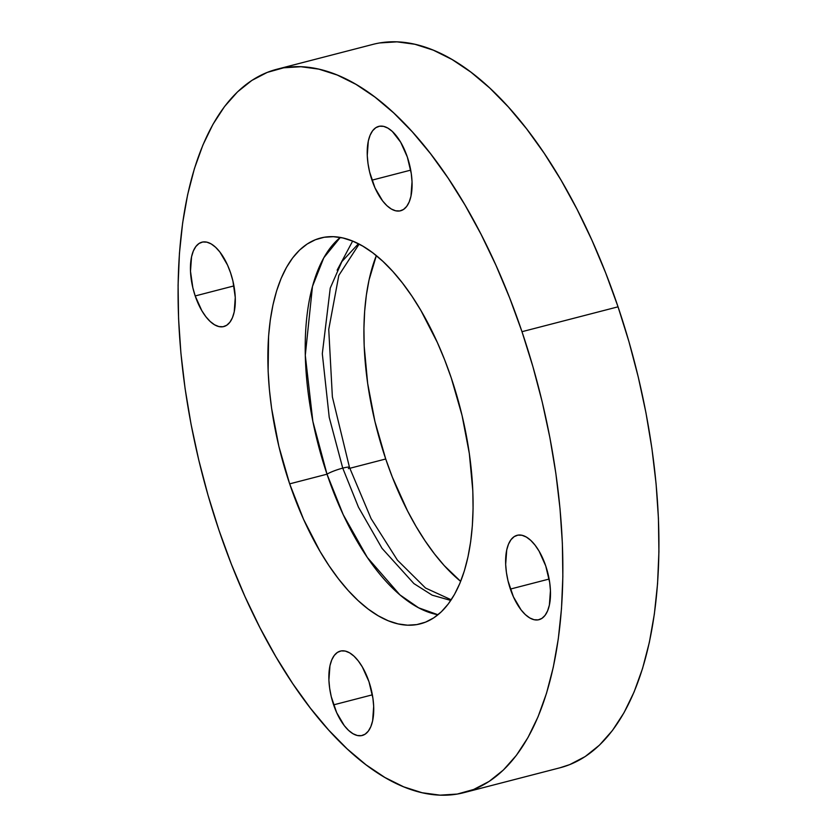 <?xml version="1.0" encoding="UTF-8"?>
<svg xmlns="http://www.w3.org/2000/svg" width="837" height="837" viewBox="0 0 837 837"><rect width="100%" height="100%" fill="white"/><g stroke="black" fill="none" stroke-linecap="round" stroke-linejoin="round"><path stroke-width="1.26" d="M327.016 474.192A12.45 1.716 -18.7 0 1 342.741 468.124L329.223 417.349L322.308 353.706L330.249 288.095L341.862 261.625L358.445 243.745L341.862 261.625L330.249 288.095L322.308 353.706L329.223 417.349L342.741 468.124A12.45 1.716 161.3 0 0 327.016 474.192L343.243 514.713L367.338 557.463L399.898 594.856L418.626 607.819L437.992 614.756A199.248 92.625 -104.5 0 1 327.016 474.192L289.665 483.859A199.248 92.625 75.5 0 1 320.529 238.043A199.248 92.625 75.5 0 1 451.279 378.01A199.248 92.625 75.5 0 1 420.404 623.827A199.248 92.625 75.5 0 1 289.665 483.859L327.016 474.192L312.86 421.398L305.285 355.338L312.473 286.411L323.804 257.775L340.303 237.446A199.248 92.625 -104.5 0 0 327.016 474.192M450.787 600.443L432.143 595.149L413.917 583.598L382.038 548.361L358.477 507.212L342.741 468.124L358.477 507.212L382.038 548.361L413.917 583.598L432.143 595.149L450.787 600.443M451.216 599.794L425.541 588.034L397.429 560.162L371.063 518.584L349.489 467.433A12.45 1.716 161.3 0 0 342.741 468.124A12.45 1.716 -18.7 0 1 349.479 467.412A12.45 1.716 -18.7 0 1 348.37 468.668M195.199 295.942A43.587 20.255 75.5 0 1 201.958 242.175A43.587 20.255 75.5 0 1 230.552 272.789L232.916 280.991L235.27 297.459L234.214 311.939L232.435 317.715L229.903 322.214L226.722 325.258L223.008 326.733L218.907 326.576L214.565 324.798L210.171 321.471L205.871 316.71L201.843 310.715L195.199 295.942L192.845 287.75L190.491 271.272L191.547 256.802L193.326 251.016L195.858 246.517L199.039 243.473L202.753 241.998L206.854 242.155L211.196 243.933L215.59 247.26L219.89 252.021L227.518 265.036L230.552 272.789A43.587 20.255 75.5 0 1 223.803 326.566A43.587 20.255 75.5 0 1 195.199 295.942L233.952 285.909L195.199 295.942M333.618 704.859A43.587 20.255 75.5 0 1 340.366 651.092A43.587 20.255 75.5 0 1 368.971 681.705L372.915 698.236L373.679 706.376L372.622 720.856L370.843 726.631L368.311 731.13L365.131 734.175L361.417 735.65L357.315 735.493L352.973 733.714L348.579 730.387L344.279 725.627L336.652 712.611L331.253 696.656L329.663 688.328L328.899 680.188L329.956 665.718L331.734 659.933L334.266 655.434L337.447 652.389L341.161 650.914L345.262 651.071L349.604 652.85L353.999 656.177L358.299 660.937L362.327 666.943L368.971 681.705A43.587 20.255 75.5 0 1 362.212 735.482A43.587 20.255 75.5 0 1 333.618 704.859L372.36 694.825L333.618 704.859M510.382 589.081A43.587 20.255 75.5 0 1 517.13 535.303A43.587 20.255 75.5 0 1 545.734 565.927L549.679 582.458L550.443 590.598L549.386 605.067L547.607 610.853L545.075 615.352L541.895 618.397L538.181 619.872L534.079 619.715L529.748 617.936L525.343 614.609L521.043 609.849L513.416 596.833L508.017 580.878L506.427 572.55L505.663 564.41L506.73 549.94L508.498 544.155L511.03 539.656L514.211 536.611L517.925 535.136L522.037 535.293L526.368 537.072L530.763 540.399L535.063 545.159L539.091 551.154L545.734 565.927A43.587 20.255 75.5 0 1 538.976 619.694A43.587 20.255 75.5 0 1 510.382 589.081L549.124 579.047L510.382 589.081M371.973 180.164A43.587 20.255 75.5 0 1 378.722 126.397A43.587 20.255 75.5 0 1 407.326 157.011L411.27 173.541L412.034 181.681L410.977 196.151L409.199 201.937L406.667 206.436L403.486 209.48L399.772 210.955L395.671 210.798L391.329 209.02L386.935 205.693L382.635 200.932L375.007 187.917L369.609 171.962L368.018 163.633L367.255 155.494L368.311 141.024L370.09 135.238L372.622 130.739L375.803 127.695L379.517 126.22L383.618 126.377L387.96 128.155L392.354 131.482L400.682 142.238L407.326 157.011A43.587 20.255 75.5 0 1 400.567 210.778A43.587 20.255 75.5 0 1 371.973 180.164L410.716 170.131L371.973 180.164M464.096 792.608L560.162 767.738A373.595 173.667 -104.5 0 0 618.041 306.823L521.985 331.693A373.595 173.667 75.5 0 1 464.096 792.608A373.595 173.667 75.5 0 1 218.959 530.177L231.315 564.054L245.011 596.645L259.92 627.645L275.886 656.752L292.772 683.683L310.401 708.175L328.606 730L347.219 748.948L366.051 764.83L384.936 777.5L403.675 786.832L422.089 792.733L440.011 795.15L457.264 794.062L473.679 789.469L489.101 781.434L503.382 770.019L516.387 755.34L527.98 737.533L538.055 716.775L546.519 693.266L553.288 667.225L558.289 638.913L561.491 608.604L562.851 576.578L562.359 543.15L560.016 508.634L555.852 473.376L549.899 437.709L542.219 401.98L532.876 366.533L521.985 331.693L509.618 297.815L495.922 265.224L481.013 234.224L465.048 205.117L448.161 178.187L430.532 153.694L412.327 131.869L393.714 112.922L374.882 97.04L355.997 84.37L337.259 75.037L318.845 69.136L300.922 66.719L283.67 67.807L267.254 72.4L251.832 80.436L237.551 91.85L224.546 106.529L212.954 124.336L202.878 145.094L194.414 168.603L187.645 194.644L182.644 222.956L179.442 253.266L178.082 285.291L178.574 318.719L180.918 353.235L185.082 388.494L191.035 424.16L198.725 459.89L208.057 495.347L218.959 530.177A373.595 173.667 75.5 0 1 276.838 69.262A373.595 173.667 75.5 0 1 521.985 331.693L618.041 306.823L605.685 272.946L591.989 240.355L577.08 209.355L561.114 180.248L544.228 153.317L526.599 128.825L508.394 107L489.781 88.052L470.949 72.17L452.064 59.5L433.325 50.168L414.911 44.267L396.989 41.85L379.736 42.938M385.721 458.99L349.782 468.301L385.721 458.99A199.248 92.625 -104.5 0 0 460.664 581.38L444.206 565.571L434.497 553.927L425.091 540.859L416.094 526.504L407.577 510.978L392.312 477.059L385.721 458.99L374.934 421.503L367.663 383.43L364.189 346.215L363.928 328.386L364.65 311.312L366.355 295.137L369.033 280.039L376.336 255.62A199.248 92.625 -104.5 0 0 385.721 458.99M289.665 483.859L278.867 446.372L271.596 408.299L269.378 389.498L268.122 371.084L268.583 336.181L270.288 320.006L272.967 304.909L276.576 291.025L281.086 278.491L286.463 267.411L292.647 257.922L299.583 250.085L307.189 244.006L315.423 239.717L324.17 237.269L333.377 236.683L342.929 237.98L352.754 241.129L362.756 246.099L372.821 252.858L382.865 261.332L392.794 271.429L402.503 283.073L411.909 296.141L420.906 310.496L437.374 342.553L444.688 359.941L451.279 378.01L462.066 415.497L469.337 453.57L472.811 490.785L473.072 508.614L472.35 525.688L470.645 541.863L467.967 556.961L464.357 570.844L459.848 583.389L454.47 594.458L448.287 603.948L441.361 611.784L433.744 617.863L425.52 622.153L416.763 624.601L407.556 625.187L398.004 623.889L388.18 620.751L378.188 615.77L368.113 609.012L358.069 600.547L348.14 590.441L338.43 578.796L329.025 565.728L320.027 551.374L303.559 519.317L289.665 483.859M559.974 767.78L569.746 764.599L585.168 756.564L599.449 745.15L612.454 730.471L624.046 712.664L634.122 691.906L642.586 668.397L649.355 642.356L654.356 614.044L657.558 583.734L658.918 551.709L658.426 518.281L656.082 483.765L651.918 448.506L645.965 412.84L638.275 377.11L628.943 341.653L618.041 306.823A373.595 173.667 -104.5 0 0 372.904 44.392L276.838 69.262M337.133 270.184L352.639 241.077M359.136 244.101L338.818 275.415L328.742 329.391L332.373 396.895L349.489 467.433"/></g></svg>
